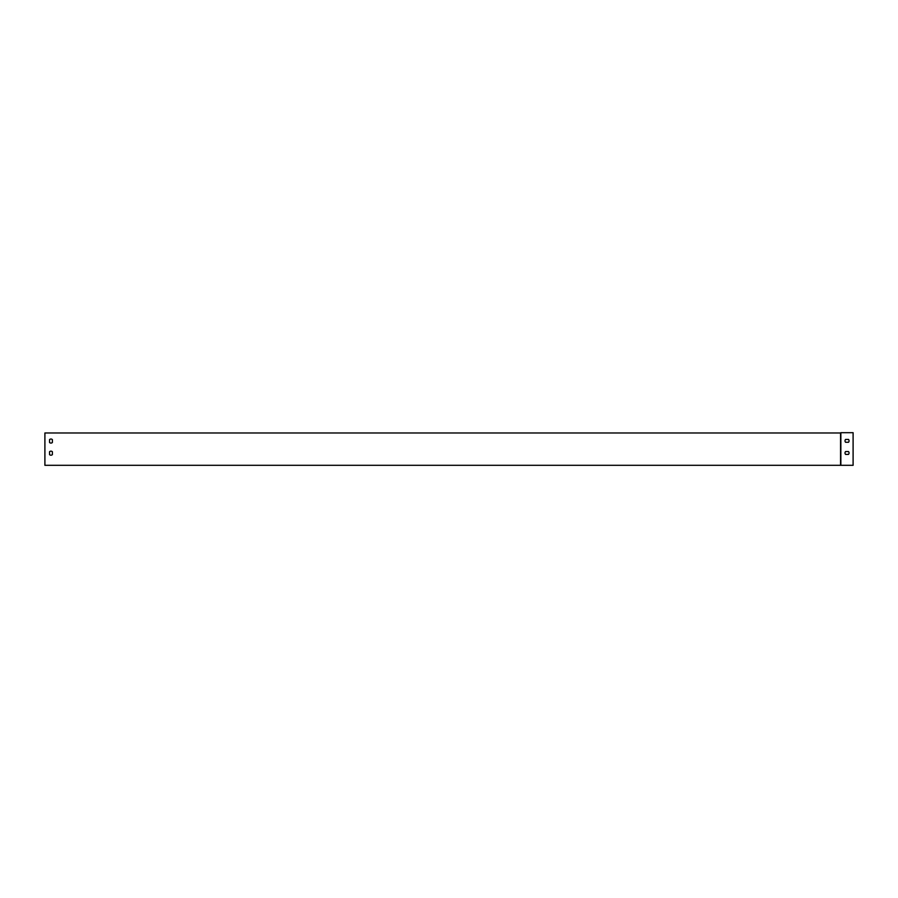 <?xml version="1.0" encoding="UTF-8"?>
<svg xmlns="http://www.w3.org/2000/svg" width="898" height="898" viewBox="0 0 898 898"><rect width="100%" height="100%" fill="white"/><g stroke="black" fill="none" stroke-linecap="round" stroke-linejoin="round"><path stroke-width="1.35" d="M52.376 451.739L52.376 454.624A2.021 2.021 0 0 1 49.547 454.624L49.547 451.739A2.021 2.021 0 0 1 52.376 451.739L52.376 454.624M52.376 439.616L52.376 442.501A2.021 2.021 0 0 1 49.547 442.501L49.547 439.616A2.021 2.021 0 0 1 52.376 439.616L52.376 442.501A2.021 2.021 0 0 1 49.547 442.501L49.547 439.616M840.562 465.31L44.9 465.31L44.9 432.971L840.562 432.971L840.562 465.31L853.1 465.31L853.1 432.69L840.854 432.69L840.854 465.31M49.547 451.739L49.547 454.624M848.475 451.571A2.021 2.021 0 0 1 848.475 454.399L845.59 454.399A2.021 2.021 0 0 1 845.59 451.571L848.475 451.571A2.021 2.021 0 0 1 848.475 454.399L845.59 454.399A2.021 2.021 0 0 1 845.59 451.571L848.475 451.571M845.59 439.436L848.475 439.436A2.021 2.021 0 0 1 848.475 442.265L845.59 442.265A2.021 2.021 0 0 1 845.59 439.436L848.475 439.436A2.021 2.021 0 0 1 848.475 442.265L845.59 442.265A2.021 2.021 0 0 1 845.59 439.436"/></g></svg>
